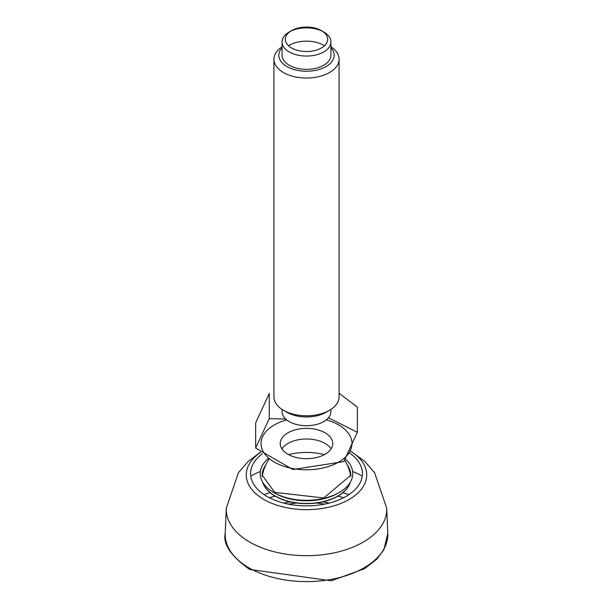 <?xml version="1.0" encoding="UTF-8"?>
<svg xmlns="http://www.w3.org/2000/svg" width="613" height="613" viewBox="0 0 613 613"><rect width="100%" height="100%" fill="white"/><g stroke="black" fill="none" stroke-linecap="round" stroke-linejoin="round"><path stroke-width="0.92" d="M262.77 482.362A44.366 25.616 0 0 0 275.13 496.155A44.366 25.616 0 0 0 319.948 502.453A44.366 25.616 0 0 0 350.23 482.362M350.322 473.956A44.343 25.6 0 0 1 350.782 476.493A44.366 25.616 0 0 0 350.567 475.098A44.948 44.948 0 0 0 344.744 460.332M324.407 454.616A44.366 25.616 0 0 0 288.593 454.616M262.218 476.516L262.433 475.098A44.366 25.616 0 0 0 262.218 476.493A44.343 25.6 0 0 1 262.678 473.956M322.538 31.317A24.428 14.107 -0 0 0 290.462 31.317M291.527 30.65L289.229 31.983A24.428 14.107 -0 0 0 282.072 41.952A24.428 14.107 -0 0 0 289.229 51.929A24.428 14.107 -0 0 0 315.848 54.986A24.428 14.107 -0 0 0 330.928 41.952A24.428 14.107 -0 0 0 323.771 31.983L321.473 30.65A21.171 12.222 -0 0 0 291.527 30.65A21.171 12.222 -0 0 0 291.527 47.937A21.171 12.222 -0 0 0 321.473 47.937A21.171 12.222 -0 0 0 321.473 30.65L323.771 31.983M282.072 46.803A32.573 18.804 -0 0 0 273.927 59.239A32.573 18.804 -0 0 0 283.467 72.533A32.573 18.804 -0 0 0 318.967 76.61A32.573 18.804 -0 0 0 339.073 59.239A32.573 18.804 -0 0 0 330.928 46.803M282.072 47.73A27.685 15.984 -0 0 0 306.5 71.231A27.685 15.984 -0 0 0 330.928 47.73M339.073 59.239L339.073 396.986A32.573 18.804 180 0 1 329.533 410.281L326.078 412.281A27.685 15.984 180 0 1 286.922 412.281L283.467 410.281A32.573 18.804 180 0 1 273.927 396.986L273.927 59.239M329.533 410.281A32.573 18.804 180 0 1 283.467 410.281L286.922 412.281M269.268 393.492L255.644 422.863L255.644 448.019L269.268 418.656L269.268 393.492M269.268 418.656L285.673 418.985M328.43 417.828L357.356 432.28L357.356 407.124L339.073 393.24M357.356 432.28L343.732 461.643L292.868 469.512L255.644 448.019M326.292 419.882A45.485 26.259 180 0 1 350.437 436.732A45.485 26.259 180 0 1 329.242 466.271A45.485 26.259 180 0 1 274.333 462.095A45.485 26.259 180 0 1 286.708 419.882M287.934 454.248A26.259 15.164 180 0 1 280.241 443.528A26.259 15.164 180 0 1 306.5 428.364A26.259 15.164 180 0 1 332.759 443.528A26.259 15.164 180 0 1 316.546 457.536A26.259 15.164 180 0 1 287.934 454.248M281.911 448.846A26.259 15.164 180 0 1 301.581 439.268A26.259 15.164 180 0 1 311.419 439.268A26.259 15.164 180 0 1 331.089 448.846M330.928 409.423L330.928 411.614A24.428 14.107 180 0 1 315.848 424.64A24.428 14.107 180 0 1 289.229 421.583A24.428 14.107 180 0 1 282.072 411.614L282.072 409.423M330.928 41.952L330.928 55.247A24.428 14.107 180 0 1 315.848 68.281A24.428 14.107 180 0 1 289.229 65.223A24.428 14.107 180 0 1 282.072 55.247L282.072 41.952M288.493 45.722A24.428 14.107 180 0 1 324.507 45.722M329.227 503.081A63.645 36.742 0 0 0 322.752 501.878M290.248 501.878A63.645 36.742 0 0 0 283.773 503.081M288.562 504.162A60.181 34.742 180 0 1 296.792 503.035M316.208 503.035A60.181 34.742 180 0 1 324.438 504.162M249.008 567.845A81.307 46.94 0 0 0 338.545 577.798A81.307 46.94 0 0 0 387.784 533.494L383.884 549.7L376.857 559.117L364.628 568.665L331.311 580.787L249.675 569.431C231.024 556.175 222.871 544.191 225.216 533.494A81.307 46.94 0 0 0 249.008 567.845M348.935 494.607A81.307 46.94 0 0 0 342.912 492.676M270.088 492.676A81.307 46.94 0 0 0 264.065 494.607M343.587 497.748A78.058 45.063 0 0 0 337.893 496.147M275.107 496.147A78.058 45.063 0 0 0 269.413 497.748M349.326 452.808A55.929 32.29 180 0 1 345.41 496.775A55.929 32.29 180 0 1 269.168 497.626A55.929 32.29 180 0 1 262.326 453.773M350.222 450.984A60.227 34.772 180 0 1 348.513 499.817A60.227 34.772 180 0 1 263.912 499.488A60.227 34.772 180 0 1 260.617 452.371M262.916 482.6A44.343 25.6 0 0 0 275.145 495.978A44.343 25.6 0 0 0 319.603 502.338A44.343 25.6 0 0 0 350.084 482.6M274.463 492.875A44.343 25.6 0 0 0 275.145 493.281A44.343 25.6 0 0 0 338.537 492.875M265.636 465.229A44.343 25.6 0 0 0 262.157 475.175L274.739 492.385L323.764 497.971L350.843 475.175A44.343 25.6 0 0 0 347.364 465.229M268.425 458.371A46.297 26.734 0 0 0 273.758 492.477A46.297 26.734 0 0 0 335.48 494.423A46.297 26.734 0 0 0 345.548 459.214M260.425 452.21L248.296 461.344L238.426 472.654L226.297 508.223A80.226 46.32 0 0 0 249.767 542.114A80.226 46.32 0 0 0 338.115 551.938A80.226 46.32 0 0 0 386.703 508.223L374.574 472.654L364.704 461.344L350.276 450.861M362.26 476.063A80.226 46.32 0 0 0 352.659 471.481M260.341 471.481A80.226 46.32 0 0 0 250.74 476.063M350.782 476.516L350.567 475.098M226.297 508.223L225.216 533.494M386.703 508.223L387.784 533.494M269.184 458.892A44.948 44.948 0 0 0 262.433 475.098"/></g></svg>
